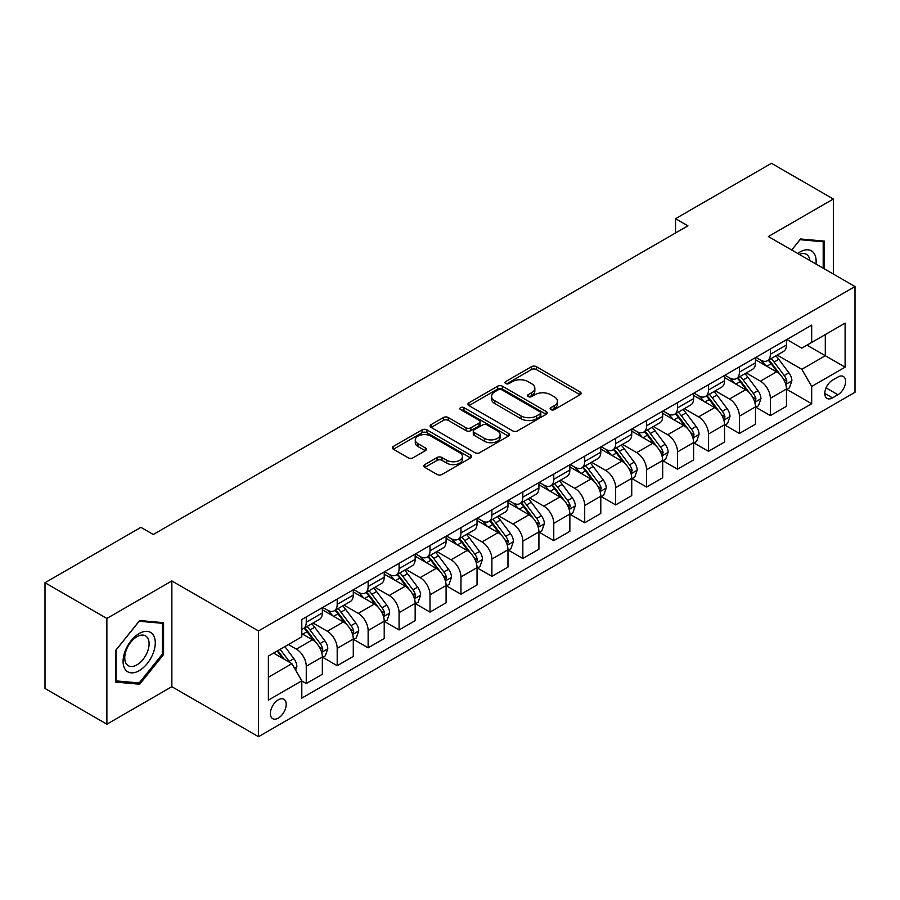 <?xml version="1.0" encoding="UTF-8"?>
<svg xmlns="http://www.w3.org/2000/svg" width="900" height="900" viewBox="0 0 900 900"><rect width="100%" height="100%" fill="white"/><g stroke="black" fill="none" stroke-linecap="round" stroke-linejoin="round"><path stroke-width="1.35" d="M550.868 409.635A2.408 1.384 0 0 0 554.276 409.635L580.084 394.729A3.431 1.98 0 0 0 581.096 393.334A3.431 1.98 0 0 0 580.084 391.928L536.355 366.683A3.431 1.98 0 0 0 531.495 366.683L505.676 381.577A2.408 1.384 0 0 0 504.979 382.567A2.408 1.384 0 0 0 505.676 383.546A2.408 1.384 0 0 0 509.085 383.546L512.426 381.611A10.991 6.345 0 0 1 527.974 381.611L531.619 383.715A10.991 6.345 0 0 1 534.836 388.204A10.991 6.345 0 0 1 531.619 392.692L528.278 394.627A2.408 1.384 0 0 0 527.569 395.606A2.408 1.384 0 0 0 528.278 396.585A2.408 1.384 0 0 0 531.675 396.585L535.016 394.661A10.991 6.345 0 0 1 550.564 394.661L554.209 396.765A10.991 6.345 0 0 1 557.438 401.254A10.991 6.345 0 0 1 554.209 405.743L550.868 407.666A2.408 1.384 0 0 0 550.17 408.656A2.408 1.384 0 0 0 550.868 409.635L550.868 407.666M278.28 718.121A11.205 6.469 120 0 0 285.604 708.255A11.205 6.469 120 0 0 283.882 699.278A11.205 6.469 120 0 0 278.28 699.829A11.205 6.469 120 0 0 270.968 709.706A11.205 6.469 120 0 0 272.689 718.673A11.205 6.469 120 0 0 278.28 718.121M424.834 464.58A3.431 1.98 0 0 0 423.832 465.986A3.431 1.98 0 0 0 424.834 467.392L437.108 474.469A3.431 1.98 0 0 0 441.968 474.469L470.632 457.92A3.431 1.98 0 0 0 471.645 456.525A3.431 1.98 0 0 0 470.632 455.119L426.904 429.874A3.431 1.98 0 0 0 422.044 429.874L393.379 446.423A3.431 1.98 0 0 0 392.366 447.817A3.431 1.98 0 0 0 393.379 449.224L408.195 457.785A3.431 1.98 0 0 0 413.055 457.785L425.329 450.697A3.431 1.98 0 0 0 426.33 449.291A3.431 1.98 0 0 0 425.329 447.896L417.971 443.655A9.191 5.31 0 0 1 415.282 439.897A9.191 5.31 0 0 1 420.952 434.993A9.191 5.31 0 0 1 430.976 436.151L459.765 452.767A9.191 5.31 0 0 1 462.454 456.525A9.191 5.31 0 0 1 456.784 461.419A9.191 5.31 0 0 1 446.76 460.271L441.968 457.504A3.431 1.98 0 0 0 437.108 457.504L424.834 464.58L424.834 467.392M171.855 580.939L106.875 618.446L45 582.716L45 688.466L106.875 724.196L171.855 686.689L258.48 736.695L258.48 630.945L171.855 580.939L171.855 686.689M833.344 274.05L833.344 199.024L768.364 236.542L855 286.549L258.48 630.945M833.344 199.024L771.457 163.305L675.551 218.678L675.551 232.965M45 582.716L140.918 527.344L153.292 534.488L687.926 225.821L675.551 218.678M512.663 430.853A3.431 1.98 0 0 0 517.523 430.853L546.199 414.304A3.431 1.98 0 0 0 547.2 412.897A3.431 1.98 0 0 0 546.199 411.491L502.459 386.246A3.431 1.98 0 0 0 497.599 386.246L468.934 402.795A3.431 1.98 0 0 0 467.933 404.201A3.431 1.98 0 0 0 468.934 405.608L512.663 430.853M461.509 410.152A2.408 1.384 0 0 1 463.95 410.49L463.95 407.632L508.41 433.305A3.431 1.98 0 0 1 509.423 434.711A3.431 1.98 0 0 1 508.41 436.106L479.745 452.666A3.431 1.98 0 0 1 474.885 452.666L431.156 427.41L431.156 424.609A3.431 1.98 0 0 0 430.144 426.015A3.431 1.98 0 0 0 431.156 427.41M431.156 424.609L443.419 417.521A3.431 1.98 0 0 1 448.279 417.521L466.02 427.77A3.431 1.98 0 0 0 470.88 427.77L479.014 423.067A3.431 1.98 0 0 0 480.026 421.661A3.431 1.98 0 0 0 479.014 420.255L460.553 409.601A2.408 1.384 0 0 1 459.844 408.623A2.408 1.384 0 0 1 461.329 407.34A2.408 1.384 0 0 1 463.95 407.632M837.923 377.01L832.477 380.16A10.856 6.266 120 0 0 825.39 389.723A10.856 6.266 120 0 0 827.055 398.419A10.856 6.266 120 0 0 832.477 397.879L837.923 394.729A10.856 6.266 120 0 0 845.01 385.166A10.856 6.266 120 0 0 843.345 376.47A10.856 6.266 120 0 0 837.923 377.01M258.48 736.695L855 392.299L855 286.549M786.814 339.502L801.788 348.142L811.688 342.428L811.688 325.136L301.804 619.515L301.804 636.806L268.38 656.1L268.38 700.121L301.804 680.827L301.804 698.119L811.688 403.74L811.688 386.449L801.788 369.293L777.173 355.084M811.688 342.428L845.1 323.134L845.1 367.155L811.688 386.449M106.875 618.446L106.875 724.196M806.985 345.15L825.3 355.725L825.3 334.575L845.1 323.134M801.788 369.293L825.3 355.725L845.1 367.155M268.38 677.25L291.904 663.671L273.577 653.096M301.804 680.962L306.259 683.539L306.259 666.248A14.006 8.089 -120 0 0 296.359 649.102L288.428 644.524M306.259 683.539L322.346 674.246L322.346 656.955A14.006 8.089 -120 0 0 312.446 639.81L301.804 633.668M322.718 657.315L337.196 665.674L337.196 648.383A14.006 8.089 -120 0 0 327.296 631.238L313.076 623.025M337.196 665.674L353.284 656.393L353.284 639.101A14.006 8.089 -120 0 0 343.384 621.945L322.346 609.806M353.655 639.45L368.134 647.809L368.134 630.518A14.006 8.089 -120 0 0 358.234 613.373L344.014 605.171M368.134 647.809L384.221 638.528L384.221 621.236A14.006 8.089 -120 0 0 374.321 604.08L353.284 591.941M384.593 621.596L399.071 629.955L399.071 612.664A14.006 8.089 -120 0 0 389.171 595.508L374.963 587.306M399.071 629.955L415.159 620.663L415.159 603.371A14.006 8.089 -120 0 0 405.259 586.226L384.221 574.076M415.53 603.731L430.009 612.09L430.009 594.799A14.006 8.089 -120 0 0 420.109 577.643L405.9 569.441M430.009 612.09L446.096 602.798L446.096 585.506A14.006 8.089 -120 0 0 436.196 568.361L415.159 556.211M446.468 585.866L460.957 594.225L460.957 576.934A14.006 8.089 -120 0 0 451.058 559.789L436.838 551.576M460.957 594.225L477.045 584.933L477.045 567.641A14.006 8.089 -120 0 0 467.145 550.496L446.096 538.346M477.416 568.001L491.895 576.36L491.895 559.069A14.006 8.089 -120 0 0 481.995 541.924L467.775 533.711M491.895 576.36L507.983 567.079L507.983 549.788A14.006 8.089 -120 0 0 498.082 532.631L477.045 520.493M508.354 550.136L522.832 558.495L522.832 541.204A14.006 8.089 -120 0 0 512.933 524.059L498.713 515.858M522.832 558.495L538.92 549.214L538.92 531.923A14.006 8.089 -120 0 0 529.02 514.766L507.983 502.627M539.291 532.271L553.77 540.641L553.77 523.35A14.006 8.089 -120 0 0 543.87 506.194L529.65 497.993M553.77 540.641L569.858 531.349L569.858 514.058A14.006 8.089 -120 0 0 559.957 496.912L538.92 484.762M570.229 514.418L584.707 522.776L584.707 505.485A14.006 8.089 -120 0 0 574.808 488.329L560.599 480.127M584.707 522.776L600.795 513.484L600.795 496.192A14.006 8.089 -120 0 0 590.895 479.048L569.858 466.897M601.166 496.553L615.656 504.911L615.656 487.62A14.006 8.089 -120 0 0 605.745 470.475L591.536 462.262M615.656 504.911L631.744 495.619L631.744 478.327A14.006 8.089 -120 0 0 621.844 461.183L600.795 449.032M632.115 478.688L646.594 487.046L646.594 469.755A14.006 8.089 -120 0 0 636.694 452.61L622.474 444.397M646.594 487.046L662.681 477.765L662.681 460.463A14.006 8.089 -120 0 0 652.781 443.317L631.744 431.168M663.053 460.822L677.531 469.181L677.531 451.89A14.006 8.089 -120 0 0 667.631 434.745L653.411 426.532M677.531 469.181L693.619 459.9L693.619 442.609A14.006 8.089 -120 0 0 683.719 425.452L662.681 413.314M693.99 442.957L708.469 451.327L708.469 434.036A14.006 8.089 -120 0 0 698.569 416.88L684.349 408.679M708.469 451.327L724.556 442.035L724.556 424.744A14.006 8.089 -120 0 0 714.656 407.599L693.619 395.449M724.928 425.104L739.406 433.463L739.406 416.171A14.006 8.089 -120 0 0 729.506 399.015L715.298 390.814M739.406 433.463L755.494 424.17L755.494 406.879A14.006 8.089 -120 0 0 745.594 389.734L724.556 377.584M755.865 407.239L770.344 415.598L770.344 398.306A14.006 8.089 -120 0 0 760.444 381.161L746.235 372.949M770.344 415.598L786.442 406.305L786.442 389.014A14.006 8.089 -120 0 0 776.543 371.869L755.494 359.719M755.865 357.368L760.444 360.011A14.006 8.089 -120 0 0 767.452 360.697A14.006 8.089 -120 0 0 770.344 354.285L770.344 348.998M724.928 375.221L729.506 377.865A14.006 8.089 -120 0 0 736.515 378.562A14.006 8.089 -120 0 0 739.406 372.15L739.406 366.863M693.99 393.086L698.569 395.73A14.006 8.089 -120 0 0 705.566 396.428A14.006 8.089 -120 0 0 708.469 390.015L708.469 384.728M663.053 410.951L667.631 413.595A14.006 8.089 -120 0 0 674.629 414.293A14.006 8.089 -120 0 0 677.531 407.88L677.531 402.593M632.115 428.816L636.694 431.46A14.006 8.089 -120 0 0 643.691 432.146A14.006 8.089 -120 0 0 646.594 425.745L646.594 420.457M601.166 446.681L605.745 449.325A14.006 8.089 -120 0 0 612.754 450.011A14.006 8.089 -120 0 0 615.656 443.61L615.656 438.322M570.229 464.535L574.808 467.179A14.006 8.089 -120 0 0 581.816 467.876A14.006 8.089 -120 0 0 584.707 461.464L584.707 456.176M539.291 482.4L543.87 485.044A14.006 8.089 -120 0 0 550.868 485.741A14.006 8.089 -120 0 0 553.77 479.329L553.77 474.041M508.354 500.265L512.933 502.909A14.006 8.089 -120 0 0 519.93 503.606A14.006 8.089 -120 0 0 522.832 497.194L522.832 491.906M477.416 518.13L481.995 520.774A14.006 8.089 -120 0 0 488.993 521.471A14.006 8.089 -120 0 0 491.895 515.059L491.895 509.771M446.468 535.995L451.058 538.639A14.006 8.089 -120 0 0 458.055 539.325A14.006 8.089 -120 0 0 460.957 532.924L460.957 527.636M415.53 553.849L420.109 556.493A14.006 8.089 -120 0 0 427.118 557.19A14.006 8.089 -120 0 0 430.009 550.778L430.009 545.49M384.593 571.714L389.171 574.358A14.006 8.089 -120 0 0 396.169 575.055A14.006 8.089 -120 0 0 399.071 568.642L399.071 563.355M353.655 589.579L358.234 592.222A14.006 8.089 -120 0 0 365.231 592.92A14.006 8.089 -120 0 0 368.134 586.508L368.134 581.22M322.718 607.444L327.296 610.087A14.006 8.089 -120 0 0 334.294 610.785A14.006 8.089 -120 0 0 337.196 604.373L337.196 599.085M786.814 389.374L811.688 403.74M767.452 360.697L783.54 351.416A14.006 8.089 -120 0 0 786.442 345.004L786.442 339.716M736.515 378.562L752.602 369.27A14.006 8.089 -120 0 0 755.494 362.869L755.494 357.581M705.566 396.428L721.654 387.135A14.006 8.089 -120 0 0 724.556 380.723L724.556 375.435M674.629 414.293L690.716 405A14.006 8.089 -120 0 0 693.619 398.588L693.619 393.3M643.691 432.146L659.779 422.865A14.006 8.089 -120 0 0 662.681 416.452L662.681 411.165M612.754 450.011L628.841 440.73A14.006 8.089 -120 0 0 631.744 434.317L631.744 429.03M581.816 467.876L597.904 458.584A14.006 8.089 -120 0 0 600.795 452.183L600.795 446.895M550.868 485.741L566.955 476.449A14.006 8.089 -120 0 0 569.858 470.036L569.858 464.749M519.93 503.606L536.017 494.314A14.006 8.089 -120 0 0 538.92 487.901L538.92 482.614M488.993 521.471L505.08 512.179A14.006 8.089 -120 0 0 507.983 505.766L507.983 500.479M458.055 539.325L474.142 530.044A14.006 8.089 -120 0 0 477.045 523.631L477.045 518.344M427.118 557.19L443.205 547.898A14.006 8.089 -120 0 0 446.096 541.496L446.096 536.209M396.169 575.055L412.267 565.762A14.006 8.089 -120 0 0 415.159 559.361L415.159 554.074M365.231 592.92L381.319 583.627A14.006 8.089 -120 0 0 384.221 577.215L384.221 571.928M334.294 610.785L350.381 601.492A14.006 8.089 -120 0 0 353.284 595.08L353.284 589.793M301.804 629.212A14.006 8.089 -120 0 0 303.356 628.639L319.444 619.357A14.006 8.089 -120 0 0 322.346 612.945L322.346 607.658M303.356 628.639A14.006 8.089 -120 0 0 306.259 622.238L306.259 616.95M291.904 663.671L301.804 680.827M824.434 268.909L824.434 241.121L800.55 238.984L791.696 250.009L800.055 239.692L823.196 241.763L823.196 268.189M115.785 682.099L139.68 684.236L163.564 654.525L163.564 622.676L139.68 620.539L115.785 650.25L115.785 682.099M162.326 653.805L163.564 654.525M137.149 682.774L139.68 684.236M551.835 409.973L554.209 408.6A10.991 6.345 0 0 0 557.438 404.111L557.438 401.254M534.836 388.204L534.836 391.072A10.991 6.345 0 0 1 531.619 395.561L529.234 396.934M580.039 394.762L536.355 369.54A3.431 1.98 0 0 0 531.495 369.54L506.644 383.884M546.154 414.326L502.459 389.104A3.431 1.98 0 0 0 497.599 389.104L468.979 405.63L468.934 402.795M540.124 413.876A2.408 1.384 0 0 0 540.821 412.897A2.408 1.384 0 0 0 540.124 411.919L501.739 389.756A2.408 1.384 0 0 0 498.33 389.756L494.809 391.781A10.991 6.345 0 0 0 491.591 396.27A10.991 6.345 0 0 0 494.809 400.759L521.044 415.912A10.991 6.345 0 0 0 536.602 415.912L540.124 413.876L540.124 416.734A2.408 1.384 0 0 0 540.821 415.755L540.821 412.897M491.591 396.27L491.591 399.127A10.991 6.345 0 0 0 494.809 403.616L494.809 400.759M540.124 416.734L536.602 418.77A10.991 6.345 0 0 1 521.044 418.77L494.809 403.616M431.201 427.444L443.419 420.379L443.419 417.521M480.026 421.661L480.026 424.519A3.431 1.98 0 0 1 479.014 425.925L470.88 430.627A3.431 1.98 0 0 1 466.02 430.627L448.279 420.379A3.431 1.98 0 0 0 443.419 420.379M463.95 410.49L508.365 436.14M484.425 438.39A9.191 5.31 0 0 0 494.438 439.537A9.191 5.31 0 0 0 500.108 434.632A9.191 5.31 0 0 0 497.419 430.886L487.282 425.025A3.431 1.98 0 0 0 482.423 425.025L474.277 429.728A3.431 1.98 0 0 0 473.276 431.134A3.431 1.98 0 0 0 474.277 432.529L484.425 438.39L484.425 441.248A9.191 5.31 0 0 0 494.438 442.395A9.191 5.31 0 0 0 500.108 437.501L500.108 434.632M473.276 431.134L473.276 433.991A3.431 1.98 0 0 0 474.277 435.397L474.277 432.529M484.425 441.248L474.277 435.397M462.454 456.525L462.454 459.382A9.191 5.31 0 0 1 456.784 464.276A9.191 5.31 0 0 1 446.76 463.129L441.968 460.361A3.431 1.98 0 0 0 437.108 460.361L424.879 467.415M415.282 439.897L415.282 442.755A9.191 5.31 0 0 0 417.971 446.512L417.971 443.655M425.284 450.72L417.971 446.512M470.588 457.954L426.904 432.731A3.431 1.98 0 0 0 422.044 432.731L393.424 449.257M786.442 389.588L789.413 387.877L791.887 380.723A9.281 5.355 -120 0 0 788.918 372.825L778.804 359.325A26.775 15.457 -120 0 0 775.89 355.826M765.832 365.681A26.775 15.457 -120 0 0 760.342 359.944M785.587 383.906L786.87 381.127A9.281 5.355 -120 0 0 784.215 375.548L774.101 362.048A26.775 15.457 -120 0 0 771.188 358.549M768.69 359.978A22.23 12.836 60 0 1 772.335 364.129L780.896 375.559M768.217 360.259A26.775 15.457 60 0 1 771.131 363.757L777.859 372.735M755.494 407.452L758.464 405.731L760.939 398.588A9.281 5.355 -120 0 0 757.98 390.69L747.866 377.19A26.775 15.457 -120 0 0 744.941 373.691M734.884 383.546A26.775 15.457 -120 0 0 729.405 377.809M754.65 401.771L755.933 398.981A9.281 5.355 -120 0 0 753.278 393.401L743.164 379.901A26.775 15.457 -120 0 0 740.239 376.402M737.752 377.843A22.23 12.836 60 0 1 741.398 381.994L749.959 393.424M737.269 378.124A26.775 15.457 60 0 1 740.194 381.623L746.921 390.6M724.556 425.317L727.526 423.596L730.001 416.452A9.281 5.355 -120 0 0 727.043 408.555L716.929 395.055A26.775 15.457 -120 0 0 714.004 391.556M703.946 401.411A26.775 15.457 -120 0 0 698.467 395.674M723.712 419.636L724.995 416.846A9.281 5.355 -120 0 0 722.34 411.266L712.226 397.766A26.775 15.457 -120 0 0 709.301 394.267M706.815 395.707A22.23 12.836 60 0 1 710.46 399.859L719.021 411.277M706.331 395.989A26.775 15.457 60 0 1 709.256 399.488L715.984 408.465M693.619 443.171L696.589 441.461L699.064 434.317A9.281 5.355 -120 0 0 696.105 426.42L685.991 412.92A26.775 15.457 -120 0 0 683.066 409.421M673.009 419.276A26.775 15.457 -120 0 0 667.53 413.539M692.775 437.49L694.058 434.711A9.281 5.355 -120 0 0 691.403 429.131L681.289 415.631A26.775 15.457 -120 0 0 678.364 412.132M675.877 413.572A22.23 12.836 60 0 1 679.523 417.724L688.084 429.142M675.394 413.843A26.775 15.457 60 0 1 678.319 417.341L685.035 426.319M662.681 461.036L665.651 459.326L668.126 452.183A9.281 5.355 -120 0 0 665.168 444.285L655.054 430.785A26.775 15.457 -120 0 0 652.129 427.275M642.071 437.141A26.775 15.457 -120 0 0 636.592 431.404M661.837 455.355L663.12 452.576A9.281 5.355 -120 0 0 660.465 446.996L650.351 433.496A26.775 15.457 -120 0 0 647.426 429.998M644.929 431.438A22.23 12.836 60 0 1 648.585 435.577L657.135 447.007M644.456 431.707A26.775 15.457 60 0 1 647.381 435.206L654.097 444.184M815.974 264.026A22.747 13.14 120 0 0 813.982 253.215A22.747 13.14 120 0 0 797.738 253.496M809.876 260.505A17.224 9.945 120 0 0 808.346 256.129A17.224 9.945 120 0 0 806.411 254.329A17.224 9.945 120 0 0 799.324 254.407M821.655 240.874L823.196 241.763M139.185 633.521A22.747 13.14 120 0 0 123.086 661.387A22.747 13.14 120 0 0 139.185 670.68A22.747 13.14 120 0 0 155.273 642.814A22.747 13.14 120 0 0 139.185 633.521M136.924 636.727A17.224 9.945 120 0 0 125.674 651.915A17.224 9.945 120 0 0 128.306 665.719A17.224 9.945 120 0 0 136.924 664.864A17.224 9.945 120 0 0 148.174 649.688A17.224 9.945 120 0 0 145.541 635.884A17.224 9.945 120 0 0 136.924 636.727M162.326 654.165L139.185 682.954L116.032 680.895L116.032 650.036L139.185 621.248L162.326 623.306L162.326 654.165M160.785 622.429L162.326 623.306M631.744 478.901L634.714 477.191L637.189 470.036A9.281 5.355 -120 0 0 634.219 462.139L624.105 448.639A26.775 15.457 -120 0 0 621.191 445.14M611.134 454.995A26.775 15.457 -120 0 0 605.644 449.257M630.889 473.22L632.171 470.441A9.281 5.355 -120 0 0 629.516 464.861L619.403 451.361A26.775 15.457 -120 0 0 616.489 447.863M613.991 449.303A22.23 12.836 60 0 1 617.648 453.442L626.197 464.873M613.519 449.572A26.775 15.457 60 0 1 616.433 453.071L623.16 462.049M600.795 496.766L603.765 495.045L606.24 487.901A9.281 5.355 -120 0 0 603.281 480.004L593.168 466.504A26.775 15.457 -120 0 0 590.254 463.005M580.185 472.86A26.775 15.457 -120 0 0 574.706 467.123M599.951 491.085L601.234 488.295A9.281 5.355 -120 0 0 598.579 482.726L588.465 469.215A26.775 15.457 -120 0 0 585.551 465.716M583.054 467.156A22.23 12.836 60 0 1 586.699 471.308L595.26 482.738M582.57 467.438A26.775 15.457 60 0 1 585.495 470.936L592.222 479.914M569.858 514.631L572.827 512.91L575.303 505.766A9.281 5.355 -120 0 0 572.344 497.869L562.23 484.369A26.775 15.457 -120 0 0 559.305 480.87M549.248 490.725A26.775 15.457 -120 0 0 543.769 484.988M569.014 508.95L570.296 506.16A9.281 5.355 -120 0 0 567.641 500.58L557.528 487.08A26.775 15.457 -120 0 0 554.602 483.581M552.116 485.021A22.23 12.836 60 0 1 555.761 489.173L564.322 500.591M551.632 485.303A26.775 15.457 60 0 1 554.558 488.801L561.285 497.779M538.92 532.496L541.89 530.775L544.365 523.631A9.281 5.355 -120 0 0 541.406 515.734L531.293 502.234A26.775 15.457 -120 0 0 528.368 498.735M518.31 508.59A26.775 15.457 -120 0 0 512.831 502.853M538.076 526.815L539.359 524.025A9.281 5.355 -120 0 0 536.704 518.445L526.59 504.945A26.775 15.457 -120 0 0 523.665 501.446M521.179 502.886A22.23 12.836 60 0 1 524.824 507.037L533.385 518.456M520.695 503.156A26.775 15.457 60 0 1 523.62 506.666L530.336 515.632M507.983 550.35L510.952 548.64L513.428 541.496A9.281 5.355 -120 0 0 510.469 533.599L500.355 520.099A26.775 15.457 -120 0 0 497.43 516.6M487.373 526.455A26.775 15.457 -120 0 0 481.894 520.717M507.139 544.669L508.421 541.89A9.281 5.355 -120 0 0 505.766 536.31L495.652 522.81A26.775 15.457 -120 0 0 492.728 519.311M490.23 520.751A22.23 12.836 60 0 1 493.886 524.891L502.447 536.321M489.757 521.021A26.775 15.457 60 0 1 492.683 524.52L499.399 533.498M477.045 568.215L480.015 566.505L482.49 559.361A9.281 5.355 -120 0 0 479.52 551.452L469.418 537.952A26.775 15.457 -120 0 0 466.493 534.454M456.435 544.309A26.775 15.457 -120 0 0 450.945 538.571M476.201 562.534L477.473 559.755A9.281 5.355 -120 0 0 474.817 554.175L464.704 540.675A26.775 15.457 -120 0 0 461.79 537.176M459.293 538.616A22.23 12.836 60 0 1 462.949 542.756L471.499 554.186M458.82 538.886A26.775 15.457 60 0 1 461.734 542.385L468.461 551.363M446.096 586.08L449.066 584.37L451.541 577.215A9.281 5.355 -120 0 0 448.582 569.317L438.469 555.817A26.775 15.457 -120 0 0 435.555 552.319M425.498 562.174A26.775 15.457 -120 0 0 420.007 556.436M445.252 580.399L446.535 577.62A9.281 5.355 -120 0 0 443.88 572.04L433.766 558.54A26.775 15.457 -120 0 0 430.853 555.03M428.355 556.47A22.23 12.836 60 0 1 432 560.621L440.561 572.051M427.882 556.751A26.775 15.457 60 0 1 430.796 560.25L437.524 569.227M415.159 603.945L418.129 602.224L420.604 595.08A9.281 5.355 -120 0 0 417.645 587.183L407.531 573.683A26.775 15.457 -120 0 0 404.606 570.184M394.549 580.039A26.775 15.457 -120 0 0 389.07 574.301M414.315 598.264L415.598 595.474A9.281 5.355 -120 0 0 412.942 589.894L402.829 576.394A26.775 15.457 -120 0 0 399.904 572.895M397.418 574.335A22.23 12.836 60 0 1 401.062 578.486L409.624 589.905M396.934 574.616A26.775 15.457 60 0 1 399.859 578.115L406.586 587.092M384.221 621.81L387.191 620.089L389.666 612.945A9.281 5.355 -120 0 0 386.707 605.048L376.594 591.548A26.775 15.457 -120 0 0 373.669 588.049M363.611 597.904A26.775 15.457 -120 0 0 358.132 592.166M383.377 616.129L384.66 613.339A9.281 5.355 -120 0 0 382.005 607.759L371.891 594.259A26.775 15.457 -120 0 0 368.966 590.76M366.48 592.2A22.23 12.836 60 0 1 370.125 596.351L378.686 607.77M365.996 592.481A26.775 15.457 60 0 1 368.921 595.98L375.649 604.946M353.284 639.664L356.254 637.954L358.729 630.81A9.281 5.355 -120 0 0 355.77 622.913L345.656 609.413A26.775 15.457 -120 0 0 342.731 605.914M332.674 615.769A26.775 15.457 -120 0 0 327.195 610.031M352.44 633.982L353.723 631.204A9.281 5.355 -120 0 0 351.067 625.624L340.954 612.124A26.775 15.457 -120 0 0 338.029 608.625M335.531 610.065A22.23 12.836 60 0 1 339.188 614.216L347.749 625.635M335.059 610.335A26.775 15.457 60 0 1 337.984 613.834L344.7 622.811M322.346 657.529L325.316 655.819L327.791 648.675A9.281 5.355 -120 0 0 324.832 640.766L314.719 627.266A26.775 15.457 -120 0 0 311.794 623.768M321.502 651.847L322.785 649.069A9.281 5.355 -120 0 0 320.119 643.489L310.016 629.989A26.775 15.457 -120 0 0 307.091 626.49M304.594 627.93A22.23 12.836 60 0 1 308.25 632.07L316.8 643.5M304.121 628.2A26.775 15.457 60 0 1 307.046 631.699L313.762 640.676M295.616 670.106L296.843 666.529A9.281 5.355 -120 0 0 293.884 658.631L284.861 646.582M290.025 662.591A9.281 5.355 -120 0 0 289.181 661.354L280.159 649.305M277.841 650.644L284.321 659.306M277.189 651.015L282.69 658.361M296.359 649.102L312.446 639.81M327.296 631.238L343.384 621.945M358.234 613.373L374.321 604.08M389.171 595.508L405.259 586.226M420.109 577.643L436.196 568.361M451.058 559.789L467.145 550.496M481.995 541.924L498.082 532.631M512.933 524.059L529.02 514.766M543.87 506.194L559.957 496.912M574.808 488.329L590.895 479.048M605.745 470.475L621.844 461.183M636.694 452.61L652.781 443.317M667.631 434.745L683.719 425.452M698.569 416.88L714.656 407.599M729.506 399.015L745.594 389.734M760.444 381.161L776.543 371.869M770.344 354.285L786.442 345.004M770.344 398.306L786.442 389.014M739.406 416.171L755.494 406.879M739.406 372.15L755.494 362.869M708.469 434.036L724.556 424.744M708.469 390.015L724.556 380.723M677.531 451.89L693.619 442.609M677.531 407.88L693.619 398.588M646.594 469.755L662.681 460.463M646.594 425.745L662.681 416.452M615.656 487.62L631.744 478.327M615.656 443.61L631.744 434.317M584.707 505.485L600.795 496.192M584.707 461.464L600.795 452.183M553.77 523.35L569.858 514.058M553.77 479.329L569.858 470.036M522.832 541.204L538.92 531.923M522.832 497.194L538.92 487.901M491.895 559.069L507.983 549.788M491.895 515.059L507.983 505.766M460.957 576.934L477.045 567.641M460.957 532.924L477.045 523.631M430.009 594.799L446.096 585.506M430.009 550.778L446.096 541.496M399.071 612.664L415.159 603.371M399.071 568.642L415.159 559.361M368.134 630.518L384.221 621.236M368.134 586.508L384.221 577.215M337.196 648.383L353.284 639.101M337.196 604.373L353.284 595.08M306.259 666.248L322.346 656.955M306.259 622.238L322.346 612.945M826.054 387.877L837.923 394.729M824.805 393.446L832.477 397.879M554.209 408.6L554.209 405.743M528.278 396.585L528.278 394.627M531.619 395.561L531.619 392.692M505.676 383.546L505.676 381.577M531.495 369.54L531.495 366.683M536.355 369.54L536.355 366.683M580.084 394.729L580.084 391.928M497.599 389.104L497.599 386.246M502.459 389.104L502.459 386.246M546.199 414.304L546.199 411.491M521.044 418.77L521.044 415.912M536.602 418.77L536.602 415.912M448.279 420.379L448.279 417.521M466.02 430.627L466.02 427.77M470.88 430.627L470.88 427.77M479.014 425.925L479.014 423.067M508.41 436.106L508.41 433.305M437.108 460.361L437.108 457.504M441.968 460.361L441.968 457.504M446.76 463.129L446.76 460.271M425.329 450.697L425.329 447.896M393.379 449.224L393.379 446.423M422.044 432.731L422.044 429.874M426.904 432.731L426.904 429.874M470.632 457.92L470.632 455.119M785.745 384.412L791.82 380.902M774.101 362.048L778.804 359.325M766.811 366.255L771.131 363.757M784.215 375.548L788.918 372.825M783.484 379.17L786.87 381.127M754.808 402.277L760.883 398.767M743.164 379.901L747.866 377.19M735.874 384.12L740.194 381.623M753.278 393.401L757.98 390.69M752.546 397.024L755.933 398.981M723.87 420.142L729.945 416.632M712.226 397.766L716.929 395.055M704.936 401.985L709.256 399.488M722.34 411.266L727.043 408.555M721.609 414.889L724.995 416.846M692.921 438.007L699.008 434.498M681.289 415.631L685.991 412.92M673.999 419.839L678.319 417.341M691.403 429.131L696.105 426.42M690.66 432.754L694.058 434.711M661.984 455.861L668.059 452.363M650.351 433.496L655.054 430.785M643.05 437.704L647.381 435.206M660.465 446.996L665.168 444.285M659.722 450.619L663.12 452.576M631.046 473.726L637.121 470.216M619.403 451.361L624.105 448.639M612.113 455.569L616.433 453.071M629.516 464.861L634.219 462.139M628.785 468.484L632.171 470.441M600.109 491.591L606.184 488.081M588.465 469.215L593.168 466.504M581.175 473.434L585.495 470.936M598.579 482.726L603.281 480.004M597.847 486.338L601.234 488.295M569.171 509.456L575.246 505.946M557.528 487.08L562.23 484.369M550.238 491.299L554.558 488.801M567.641 500.58L572.344 497.869M566.91 504.202L570.296 506.16M538.222 527.321L544.309 523.811M526.59 504.945L531.293 502.234M519.3 509.152L523.62 506.666M536.704 518.445L541.406 515.734M535.972 522.067L539.359 524.025M507.285 545.186L513.36 541.676M495.652 522.81L500.355 520.099M488.351 527.017L492.683 524.52M505.766 536.31L510.469 533.599M505.024 539.933L508.421 541.89M476.348 563.04L482.423 559.53M464.704 540.675L469.418 537.952M457.414 544.882L461.734 542.385M474.817 554.175L479.52 551.452M474.086 557.798L477.473 559.755M445.41 580.905L451.485 577.395M433.766 558.54L438.469 555.817M426.476 562.748L430.796 560.25M443.88 572.04L448.582 569.317M443.149 575.663L446.535 577.62M414.473 598.77L420.548 595.26M402.829 576.394L407.531 573.683M395.539 580.613L399.859 578.115M412.942 589.894L417.645 587.183M412.211 593.516L415.598 595.474M383.535 616.635L389.61 613.125M371.891 594.259L376.594 591.548M364.601 598.466L368.921 595.98M382.005 607.759L386.707 605.048M381.274 611.381L384.66 613.339M352.586 634.5L358.661 630.99M340.954 612.124L345.656 609.413M333.652 616.331L337.984 613.834M351.067 625.624L355.77 622.913M350.325 629.246L353.723 631.204M321.649 652.354L327.724 648.855M310.016 629.989L314.719 627.266M302.715 634.196L307.046 631.699M320.119 643.489L324.832 640.766M319.387 647.111L322.785 649.069M294.435 668.07L296.786 666.709M289.181 661.354L293.884 658.631"/></g></svg>
